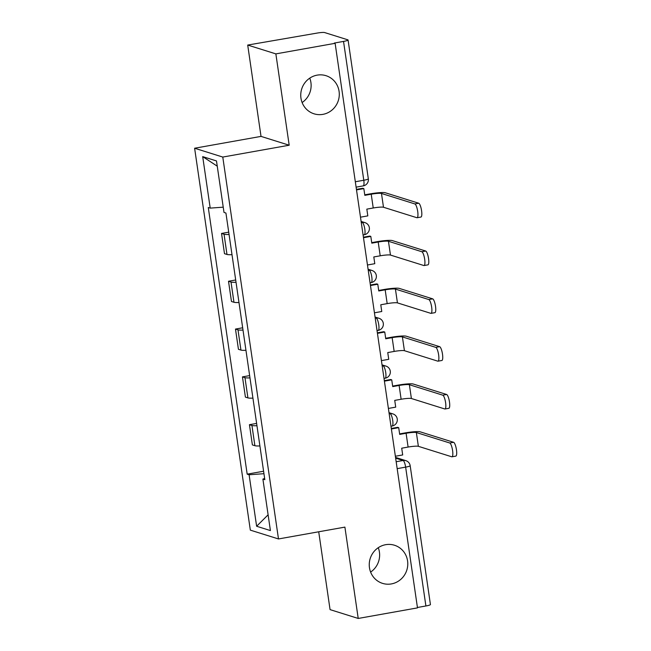 <?xml version="1.0" encoding="UTF-8"?>
<svg xmlns="http://www.w3.org/2000/svg" width="651" height="651" viewBox="0 0 651 651"><rect width="100%" height="100%" fill="white"/><g stroke="black" fill="none" stroke-linecap="round" stroke-linejoin="round"><path stroke-width="0.98" d="M378.264 547.694A19.978 19.204 -72.6 0 1 370.614 572.091M385.661 544.692A19.978 19.204 -72.6 0 1 394.49 545.245A19.978 19.204 -72.6 0 1 407.721 565.507A19.978 19.204 -72.6 0 1 391.381 583.923A19.978 19.204 -72.6 0 1 382.544 583.369A19.978 19.204 -72.6 0 1 369.312 563.099A19.978 19.204 -72.6 0 1 385.661 544.692M309.762 78.136A19.978 19.204 -72.6 0 1 302.113 102.541M317.159 75.134A19.978 19.204 -72.6 0 1 325.996 75.687A19.978 19.204 -72.6 0 1 339.228 95.957A19.978 19.204 -72.6 0 1 322.88 114.364A19.978 19.204 -72.6 0 1 314.042 113.811A19.978 19.204 -72.6 0 1 300.811 93.549A19.978 19.204 -72.6 0 1 317.159 75.134M318.713 531.786L330.065 609.621L358.221 618.45L417.486 607.879L335.127 43.316L275.861 53.887L247.705 45.057L261.027 136.393L194.616 148.233L250.334 530.134L278.49 538.955L222.78 157.062L289.19 145.222L275.861 53.887M247.705 45.057L317.021 33.095A6.241 0.773 -8.3 0 1 324.613 32.55L347.846 39.833A6.241 0.773 -8.3 0 1 348.073 39.996L368.328 178.838A6.241 0.773 171.7 0 1 363.787 180.254L343.533 41.412A6.241 0.773 -8.3 0 0 348.073 39.996M358.221 618.45L344.9 527.115L278.49 538.955M397.175 468.647L405.638 467.133A6.241 0.773 171.7 0 0 410.179 465.717L430.433 604.559A6.241 0.773 171.7 0 1 425.9 605.975L405.638 467.133A6.241 1.538 -100.1 0 0 403.107 460.493L395.645 458.149M417.429 607.489L425.9 605.975M343.533 41.412L334.305 43.056L335.127 43.316M229.054 234.45A14.355 1.774 171.7 0 1 224.042 234.23L221.535 233.44L224.489 253.67L226.987 254.46A14.355 1.774 -8.3 0 0 232 254.679M228.721 232.163L221.535 233.44M236.028 282.265A14.355 1.774 171.7 0 1 231.015 282.038L228.509 281.256L231.463 301.486L233.961 302.267A14.355 1.774 -8.3 0 0 238.982 302.495M235.695 279.979L228.509 281.256M243.002 330.073A14.355 1.774 171.7 0 1 237.989 329.854L235.483 329.072L238.437 349.302L240.943 350.083A14.355 1.774 -8.3 0 0 245.956 350.303M242.668 327.787L235.483 329.072M249.976 377.889A14.355 1.774 171.7 0 1 244.963 377.67L242.457 376.88L245.411 397.11L247.917 397.899A14.355 1.774 -8.3 0 0 252.93 398.119M249.642 375.603L242.457 376.88M256.958 425.705A14.355 1.774 171.7 0 1 251.937 425.485L249.439 424.696L252.385 444.926L254.891 445.707A14.355 1.774 -8.3 0 0 259.904 445.935M256.624 423.419L249.439 424.696M223.236 207.173L210.208 208.108L202.697 156.614L216.49 160.943L224.001 212.429L225.93 213.04L264.827 479.689L262.898 479.087L270.409 530.573L256.624 526.252L249.105 474.758L263.956 473.692M210.208 208.108L208.279 207.506L247.177 474.156L249.105 474.758M194.616 148.233L222.78 157.062M261.027 136.393L289.19 145.222M263.598 471.226L247.177 474.156M264.648 478.444L262.898 479.087M202.697 156.614L217.255 166.184M268.114 514.803L256.624 526.252M360.491 217.182L367.815 215.88L366.83 209.134L373.235 207.994A8.43 1.042 171.7 0 1 383.488 207.254L416.86 217.711A7.023 1.733 -100.1 0 0 417.088 217.735A7.023 1.733 -100.1 0 0 417.633 210.957A7.023 1.733 -100.1 0 0 414.85 203.926L418.723 203.234A7.023 1.733 79.9 0 1 421.506 210.265A7.023 1.733 79.9 0 1 420.961 217.043L417.088 217.735M356.512 189.905L363.836 188.603L364.82 195.341L371.216 194.201A8.43 1.042 171.7 0 1 381.478 193.461L414.85 203.926M363.836 188.603L362.77 188.261L356.439 189.392M418.723 203.234L385.351 192.769A12.483 1.538 -8.3 0 0 370.15 193.868L364.739 194.828M367.465 264.998L374.789 263.688L373.804 256.95L380.208 255.81A8.43 1.042 171.7 0 1 390.462 255.07L423.834 265.527A7.023 1.733 -100.1 0 0 424.061 265.543A7.023 1.733 -100.1 0 0 424.607 258.772A7.023 1.733 -100.1 0 0 421.824 251.734L425.697 251.042A7.023 1.733 79.9 0 1 428.48 258.081A7.023 1.733 79.9 0 1 427.935 264.851L424.061 265.543M363.486 237.721L370.81 236.411L371.794 243.157L378.198 242.017A8.43 1.042 171.7 0 1 388.452 241.277L421.824 251.734M370.81 236.411L369.744 236.077L363.413 237.208M425.697 251.042L392.325 240.585A12.483 1.538 -8.3 0 0 377.124 241.676L371.721 242.644M374.439 312.814L381.763 311.503L380.778 304.766L387.182 303.618A8.43 1.042 171.7 0 1 397.435 302.878L430.807 313.343A7.023 1.733 -100.1 0 0 431.035 313.359A7.023 1.733 -100.1 0 0 431.58 306.58A7.023 1.733 -100.1 0 0 428.797 299.55L432.671 298.858A7.023 1.733 79.9 0 1 435.454 305.897A7.023 1.733 79.9 0 1 434.909 312.667L431.035 313.359M370.46 285.529L377.783 284.227L378.768 290.973L385.172 289.825A8.43 1.042 171.7 0 1 395.426 289.085L428.797 299.55M377.783 284.227L376.717 283.893L370.386 285.024M432.671 298.858L399.299 288.401A12.483 1.538 -8.3 0 0 384.106 289.492L378.695 290.46M381.413 360.621L388.737 359.319L387.752 352.573L394.156 351.434A8.43 1.042 171.7 0 1 404.417 350.694L437.789 361.159A7.023 1.733 -100.1 0 0 438.009 361.175A7.023 1.733 -100.1 0 0 438.562 354.396A7.023 1.733 -100.1 0 0 435.771 347.365L439.645 346.674A7.023 1.733 79.9 0 1 442.428 353.705A7.023 1.733 79.9 0 1 441.883 360.483L438.009 361.175M377.434 333.345L384.757 332.043L385.742 338.78L392.146 337.641A8.43 1.042 171.7 0 1 402.399 336.901L435.771 347.365M384.757 332.043L383.691 331.709L377.36 332.832M439.645 346.674L406.273 336.209A12.483 1.538 -8.3 0 0 391.08 337.308L385.669 338.268M388.387 408.437L395.71 407.135L394.734 400.389L401.13 399.25A8.43 1.042 171.7 0 1 411.391 398.51L444.763 408.966A7.023 1.733 -100.1 0 0 444.991 408.983A7.023 1.733 -100.1 0 0 445.536 402.212A7.023 1.733 -100.1 0 0 442.753 395.173L446.619 394.49A7.023 1.733 79.9 0 1 449.41 401.521A7.023 1.733 79.9 0 1 448.856 408.299L444.991 408.983M384.407 381.16L391.731 379.85L392.716 386.596L399.12 385.457A8.43 1.042 171.7 0 1 409.381 384.717L442.753 395.173M391.731 379.85L390.665 379.517L384.334 380.648M446.619 394.49L413.247 384.025A12.483 1.538 -8.3 0 0 398.054 385.123L392.643 386.084M395.369 456.253L402.692 454.943L401.708 448.205L408.104 447.058A8.43 1.042 171.7 0 1 418.365 446.317L451.737 456.782A7.023 1.733 -100.1 0 0 451.965 456.799A7.023 1.733 -100.1 0 0 452.51 450.02A7.023 1.733 -100.1 0 0 449.727 442.989L453.592 442.298A7.023 1.733 79.9 0 1 456.384 449.336A7.023 1.733 79.9 0 1 455.838 456.107L451.965 456.799M391.389 428.976L398.713 427.666L399.69 434.412L406.094 433.265A8.43 1.042 171.7 0 1 416.355 432.533L449.727 442.989M398.713 427.666L397.639 427.333L391.308 428.464M453.592 442.298L420.22 431.841A12.483 1.538 -8.3 0 0 405.028 432.931L399.616 433.9M390.982 426.226L392.162 426.014A6.241 1.538 -100.1 0 0 392.708 420.383A6.241 1.538 -100.1 0 0 390.177 413.735L389.119 413.409M389.192 413.914L390.177 413.735A6.241 5.997 -72.6 0 1 392.935 413.914L389.013 412.677M384.009 378.41L385.189 378.198A6.241 1.538 -100.1 0 0 385.734 372.567A6.241 1.538 -100.1 0 0 383.203 365.927L382.137 365.593M382.21 366.098L383.203 365.927A6.241 5.997 -72.6 0 1 385.962 366.098L382.031 364.869M377.035 330.594L378.215 330.382A6.241 1.538 -100.1 0 0 378.76 324.759A6.241 1.538 -100.1 0 0 376.221 318.111L375.163 317.778M375.236 318.29L376.221 318.111A6.241 5.997 -72.6 0 1 378.988 318.282L375.057 317.053M370.061 282.786L371.241 282.575A6.241 1.538 -100.1 0 0 371.786 276.944A6.241 1.538 -100.1 0 0 369.247 270.295L368.189 269.962M368.263 270.474L369.247 270.295A6.241 5.997 -72.6 0 1 372.014 270.474L368.084 269.237M363.087 234.97L364.267 234.759A6.241 1.538 -100.1 0 0 364.812 229.128A6.241 1.538 -100.1 0 0 362.273 222.487L361.215 222.154M361.289 222.658L362.273 222.487A6.241 5.997 -72.6 0 1 365.032 222.658L361.11 221.43M396.166 461.73L403.107 460.493A6.241 5.997 107.4 0 1 405.866 460.664L395.539 457.425M247.917 397.899L244.963 377.67M240.943 350.083L237.989 329.854M233.961 302.267L231.015 282.038M226.987 254.46L224.042 234.23M254.891 445.707L251.937 425.485M356.105 187.154L363.242 185.885A6.241 1.538 -100.1 0 0 363.787 180.254L355.324 181.759M371.216 194.201L373.235 207.994M381.478 193.461L383.488 207.254M378.198 242.017L380.208 255.81M388.452 241.277L390.462 255.07M385.172 289.825L387.182 303.618M395.426 289.085L397.435 302.878M392.146 337.641L394.156 351.434M402.399 336.901L404.417 350.694M399.12 385.457L401.13 399.25M409.381 384.717L411.391 398.51M406.094 433.265L408.104 447.058M416.355 432.533L418.365 446.317M364.267 234.759A6.241 6.241 0 0 0 365.032 222.658M371.241 282.575A6.241 6.241 0 0 0 372.014 270.474M378.215 330.382A6.241 6.241 0 0 0 378.988 318.282M385.189 378.198A6.241 6.241 0 0 0 385.962 366.098M392.162 426.014A6.241 6.241 0 0 0 392.935 413.914M410.179 465.717A6.241 6.241 0 0 0 405.866 460.664M363.242 185.885A6.241 6.241 0 0 0 368.328 178.838"/></g></svg>
